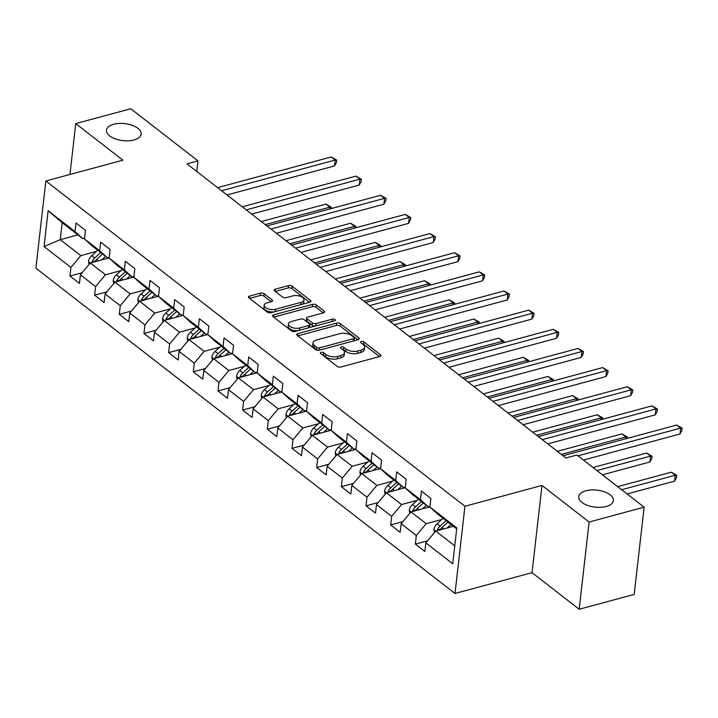 <?xml version="1.0" encoding="UTF-8"?>
<svg xmlns="http://www.w3.org/2000/svg" width="718" height="718" viewBox="0 0 718 718"><rect width="100%" height="100%" fill="white"/><g stroke="black" fill="none" stroke-linecap="round" stroke-linejoin="round"><path stroke-width="1.08" d="M321.134 352.332A1.876 0.915 6.5 0 0 320.363 352.969A1.876 0.915 6.5 0 0 320.704 353.588L337.2 366.386A2.675 1.31 6.5 0 0 340.915 367.006L379.804 356.505A2.675 1.31 6.5 0 0 380.908 355.607A2.675 1.31 6.5 0 0 380.405 354.719L363.918 341.921A1.876 0.915 6.5 0 0 361.316 341.481A1.876 0.915 6.5 0 0 360.544 342.118A1.876 0.915 6.5 0 0 360.894 342.737L363.021 344.389A8.553 4.2 6.5 0 1 364.609 347.225A8.553 4.2 6.5 0 1 361.082 350.115L357.842 350.985A8.553 4.2 6.5 0 1 345.959 349.002L343.823 347.341A1.876 0.915 6.5 0 0 341.221 346.911A1.876 0.915 6.5 0 0 340.449 347.539A1.876 0.915 6.5 0 0 340.799 348.158L342.935 349.819A8.553 4.2 6.5 0 1 344.514 352.655A8.553 4.2 6.5 0 1 340.987 355.536L337.747 356.415A8.553 4.2 6.5 0 1 325.864 354.423L323.728 352.771A1.876 0.915 6.5 0 0 321.134 352.332M133.943 139.983A17.429 8.553 6.5 0 0 141.141 134.095A17.429 8.553 6.5 0 0 132.166 125.309A17.429 8.553 6.5 0 0 113.695 124.268A17.429 8.553 6.5 0 0 106.497 130.155A17.429 8.553 6.5 0 0 115.472 138.942A17.429 8.553 6.5 0 0 133.943 139.983M606.18 506.495A17.429 8.553 6.5 0 0 613.378 500.617A17.429 8.553 6.5 0 0 604.403 491.821A17.429 8.553 6.5 0 0 585.942 490.789A17.429 8.553 6.5 0 0 578.744 496.668A17.429 8.553 6.5 0 0 587.719 505.463A17.429 8.553 6.5 0 0 606.18 506.495M264.179 293.779A2.675 1.31 6.5 0 0 260.463 293.159L249.559 296.103A2.675 1.31 6.5 0 0 248.455 297.01A2.675 1.31 6.5 0 0 248.949 297.889L267.267 312.106A2.675 1.31 6.5 0 0 270.973 312.734L309.862 302.233A2.675 1.31 6.5 0 0 310.966 301.327A2.675 1.31 6.5 0 0 310.472 300.447L292.154 286.222A2.675 1.31 6.5 0 0 288.448 285.602L275.263 289.166A2.675 1.31 6.5 0 0 274.159 290.063A2.675 1.31 6.5 0 0 274.653 290.952L282.497 297.037A2.675 1.31 6.5 0 0 286.213 297.656L292.747 295.888A7.153 3.509 6.5 0 1 300.321 296.319A7.153 3.509 6.5 0 1 304.001 299.927A7.153 3.509 6.5 0 1 301.048 302.341L275.452 309.252A7.153 3.509 6.5 0 1 267.868 308.821A7.153 3.509 6.5 0 1 264.188 305.222A7.153 3.509 6.5 0 1 267.141 302.808L271.413 301.65A2.675 1.31 6.5 0 0 272.517 300.752A2.675 1.31 6.5 0 0 272.014 299.864L264.179 293.779L263.91 296.139A2.675 1.31 6.5 0 0 260.194 295.52L249.577 298.383M122.877 160.177L75.749 123.595L130.775 108.741L197.988 160.904L186.985 163.883L565.919 457.976L576.922 455.006L644.136 507.168L589.11 522.031L541.982 485.449L464.941 506.253L45.835 180.972L122.877 160.177M297.835 333.574A2.675 1.31 6.5 0 0 296.731 334.48A2.675 1.31 6.5 0 0 297.225 335.36L315.543 349.576A2.675 1.31 6.5 0 0 319.259 350.204L358.147 339.704A2.675 1.31 6.5 0 0 359.251 338.797A2.675 1.31 6.5 0 0 358.749 337.909L340.431 323.692A2.675 1.31 6.5 0 0 336.724 323.073L297.835 333.574L297.593 335.647M291.4 330.845L273.082 316.629A2.675 1.31 6.5 0 1 272.589 315.74A2.675 1.31 6.5 0 1 273.693 314.843L312.581 304.342A2.675 1.31 6.5 0 1 316.297 304.962L324.132 311.047A2.675 1.31 6.5 0 1 324.635 311.935A2.675 1.31 6.5 0 1 323.531 312.833L307.753 317.096A2.675 1.31 6.5 0 0 306.649 317.993A2.675 1.31 6.5 0 0 307.151 318.882L312.348 322.912A2.675 1.31 6.5 0 0 316.064 323.54L332.479 319.106A1.876 0.915 6.5 0 1 334.462 319.214A1.876 0.915 6.5 0 1 335.423 320.156A1.876 0.915 6.5 0 1 334.651 320.793L295.116 331.465A2.675 1.31 6.5 0 1 291.4 330.845M464.941 506.253L455.006 593.481L35.9 268.209L45.835 180.972M82.139 272.741L69.951 276.026L79.438 283.395L80.425 274.788L95.602 286.572L94.623 295.179L104.11 302.547L105.097 293.94L120.274 305.724L119.296 314.322L128.782 321.691L129.77 313.084L144.946 324.868L143.968 333.475L153.455 340.844L154.442 332.237L169.619 344.021L168.64 352.619L178.127 359.987L179.105 351.38L194.291 363.164L193.313 371.771L202.799 379.14L203.777 370.533L218.963 382.317L217.985 390.915L227.471 398.284L228.45 389.677L243.635 401.461L242.657 410.068L252.144 417.436L253.122 408.829L268.308 420.613L267.329 429.211L276.816 436.58L277.794 427.973L292.98 439.757L292.002 448.364L301.488 455.733L302.466 447.126L317.652 458.91L316.674 467.508L326.16 474.876L327.139 466.269L342.324 478.053L341.346 486.66L350.833 494.029L351.811 485.422L366.997 497.206L366.018 505.813L375.505 513.173L376.483 504.566L391.669 516.35L390.691 524.957L400.177 532.325L401.156 523.718L416.341 535.502L415.354 544.109L424.85 551.469L425.828 542.862L452.717 563.729L456.801 527.901L429.911 507.034L430.89 498.427L421.403 491.058L420.425 499.665L428.152 506.72L412.967 494.935L405.239 487.881L406.217 479.274L396.731 471.914L395.753 480.513L403.48 487.567L388.294 475.783L380.567 468.737L381.545 460.13L372.059 452.762L371.08 461.369L378.808 468.423L363.622 456.639L355.895 449.585L356.873 440.978L347.386 433.618L346.408 442.216L354.136 449.271L338.95 437.486L331.222 430.441L332.201 421.834L322.714 414.466L321.736 423.073L329.463 430.127L314.278 418.343L306.55 411.288L307.528 402.681L298.042 395.322L297.064 403.92L304.791 410.974L289.605 399.19L281.878 392.136L282.856 383.538L273.37 376.169L272.391 384.776L280.119 391.831L264.942 380.046L257.206 372.992L258.184 364.385L248.697 357.026L247.719 365.624L255.446 372.678L240.27 360.894L232.533 353.839L233.521 345.241L224.025 337.873L223.047 346.48L230.774 353.534L215.597 341.75L207.861 334.696L208.848 326.089L199.353 318.729L198.374 327.327L206.102 334.382L190.925 322.597L183.189 315.543L184.176 306.945L174.68 299.577L173.702 308.184L181.43 315.238L166.253 303.454L158.516 296.399L159.504 287.792L150.008 280.433L149.03 289.031L156.757 296.085L141.581 284.301L133.844 277.247L134.831 268.649L125.336 261.28L124.358 269.887L132.085 276.942L116.908 265.157L109.181 258.103L110.159 249.496L100.664 242.137L99.685 250.735L107.422 257.789L92.236 246.005L84.509 238.95L85.487 230.352L76 222.984L75.013 231.591L82.749 238.645L62.188 222.688L60.249 239.659L80.811 255.617L96.427 251.399M69.951 276.026L70.929 267.428L44.049 246.561L48.133 210.724L75.013 231.591M84.509 238.95L99.685 250.735M109.181 258.103L124.358 269.887M133.844 277.247L149.03 289.031M158.516 296.399L173.702 308.184M183.189 315.543L198.374 327.327M207.861 334.696L223.047 346.48M232.533 353.839L247.719 365.624M257.206 372.992L272.391 384.776M281.878 392.136L297.064 403.92M306.55 411.288L321.736 423.073M331.222 430.441L346.408 442.216M355.895 449.585L371.08 461.369M380.567 468.737L395.753 480.513M405.239 487.881L420.425 499.665M121.1 270.551L105.483 274.77L90.297 262.985L109.199 257.879M109.271 257.295L107.422 257.789M90.297 262.985L80.425 274.788M105.483 274.77L95.602 286.572M145.772 289.695L130.155 293.913L114.97 282.129L133.871 277.031M133.943 276.439L132.085 276.942M114.97 282.129L105.097 293.94M130.155 293.913L120.274 305.724M147.046 288.546L141.078 293.931A7.216 4.891 -52.2 0 0 137.865 299.747L139.669 301.273L158.543 296.175M129.77 313.084L139.642 301.282L154.828 313.066L170.444 308.848M158.615 295.592L156.757 296.085M154.828 313.066L144.946 324.868M171.719 307.699L165.75 313.075A7.216 4.891 -52.2 0 0 162.537 318.891L164.341 320.425L183.216 315.328M154.442 332.237L164.314 320.425L179.5 332.21L195.117 327.991M183.287 314.735L181.43 315.238M179.5 332.21L169.619 344.021M219.789 347.144L204.172 351.362L188.987 339.578L207.888 334.471M207.96 333.888L206.102 334.382M188.987 339.578L179.105 351.38M204.172 351.362L194.291 363.164M244.461 366.288L228.845 370.506L213.659 358.722L232.56 353.624M232.632 353.032L230.774 353.534M213.659 358.722L203.777 370.533M228.845 370.506L218.963 382.317M269.133 385.44L253.517 389.659L238.331 377.874L257.232 372.768M257.304 372.184L255.446 372.678M238.331 377.874L228.45 389.677M253.517 389.659L243.635 401.461M270.408 384.292L264.439 389.668A7.216 4.891 -52.2 0 0 261.217 395.483L263.021 397.018L281.905 391.92M253.122 408.829L263.003 397.018L278.189 408.802L293.806 404.584M281.977 391.328L280.119 391.831M278.189 408.802L268.308 420.613M295.08 403.435L289.103 408.82A7.216 4.891 -52.2 0 0 285.89 414.636L287.694 416.162L306.577 411.064M277.794 427.973L287.676 416.171L302.861 427.955L318.478 423.737M306.64 410.481L304.791 410.974M302.861 427.955L292.98 439.757M343.15 442.88L327.534 447.099L312.348 435.314L331.249 430.217M331.312 429.624L329.463 430.127M312.348 435.314L302.466 447.126M327.534 447.099L317.652 458.91M367.822 462.033L352.206 466.251L337.02 454.467L355.922 449.36M355.984 448.777L354.136 449.271M337.02 454.467L327.139 466.269M352.206 466.251L342.324 478.053M369.097 460.884L363.12 466.26A7.216 4.891 -52.2 0 0 359.906 472.076L361.71 473.611L380.594 468.513M351.811 485.422L361.692 473.611L376.869 485.395L392.495 481.177M380.657 467.921L378.808 468.423M376.869 485.395L366.997 497.206M393.769 480.028L387.792 485.413A7.216 4.891 -52.2 0 0 384.579 491.229L386.383 492.754L405.266 487.657M376.483 504.566L386.365 492.763L401.541 504.548L417.167 500.329M405.329 487.073L403.48 487.567M401.541 504.548L391.669 516.35M418.441 499.181L412.464 504.557A7.216 4.891 -52.2 0 0 409.251 510.372L411.055 511.907L429.938 506.809M401.156 523.718L411.037 511.907L426.214 523.691L441.839 519.473M430.001 506.217L428.152 506.72M426.214 523.691L416.341 535.502M454.754 545.842L435.709 531.06L453.372 526.285M456.684 528.861L437.639 514.079L429.911 507.034M435.709 531.06L425.828 542.862M541.982 485.449L532.038 572.677L579.175 609.259L589.11 522.031M579.175 609.259L634.2 594.405L644.136 507.168M75.749 123.595L69.951 174.465M532.038 572.677L455.006 593.481M196.777 171.485L197.988 160.904M77.912 234.894L60.249 239.659L44.049 246.561M84.598 238.143L82.749 238.645M48.133 210.724L62.188 222.688M80.811 255.617L70.929 267.428M427.542 540.816L415.354 544.109M402.87 521.663L390.691 524.957M378.198 502.519L366.018 505.813M353.525 483.367L341.346 486.66M328.853 464.223L316.674 467.508M304.181 445.07L292.002 448.364M279.508 425.927L267.329 429.211M254.836 406.774L242.657 410.068M230.164 387.63L217.985 390.915M205.492 368.478L193.313 371.771M180.819 349.334L168.64 352.619M156.156 330.181L143.968 333.475M131.484 311.038L119.296 314.322M106.811 291.885L94.623 295.179M322.041 354.62A1.876 0.915 6.5 0 1 323.459 355.123L325.595 356.783A8.553 4.2 6.5 0 0 337.478 358.776L337.747 356.415M344.514 352.655L344.254 355.006A8.553 4.2 6.5 0 1 340.718 357.896L337.478 358.776M364.609 347.225L364.34 349.585A8.553 4.2 6.5 0 1 360.813 352.475L357.573 353.346A8.553 4.2 6.5 0 1 345.69 351.362L343.554 349.702A1.876 0.915 6.5 0 0 342.127 349.199M379.508 356.586L363.649 344.281A1.876 0.915 6.5 0 0 362.222 343.769M357.851 339.776L340.17 326.053A2.675 1.31 6.5 0 0 336.455 325.433L297.853 335.853M316.862 347.44A1.876 0.915 6.5 0 0 319.456 347.871L353.597 338.654A1.876 0.915 6.5 0 0 354.369 338.025A1.876 0.915 6.5 0 0 354.019 337.406L351.766 335.656A8.553 4.2 6.5 0 0 339.892 333.673L316.557 339.964A8.553 4.2 6.5 0 0 313.021 342.854A8.553 4.2 6.5 0 0 314.61 345.69L316.862 347.44L316.593 349.792A1.876 0.915 6.5 0 0 318.505 350.321M353.534 340.951A1.876 0.915 6.5 0 0 354.1 340.386L354.369 338.025M313.021 342.854L312.752 345.214A8.553 4.2 6.5 0 0 314.34 348.05L314.61 345.69M316.593 349.792L314.34 348.05M273.72 317.114L312.312 306.694L312.581 304.342M323.235 312.913L316.028 307.322A2.675 1.31 6.5 0 0 312.312 306.694M306.649 317.993L306.38 320.354A2.675 1.31 6.5 0 0 306.882 321.233L312.079 325.272A2.675 1.31 6.5 0 0 315.525 325.954M291.391 321.511A7.153 3.509 6.5 0 0 288.439 323.926A7.153 3.509 6.5 0 0 292.118 327.534A7.153 3.509 6.5 0 0 299.693 327.955L308.713 325.523A2.675 1.31 6.5 0 0 309.817 324.617A2.675 1.31 6.5 0 0 309.323 323.728L304.127 319.698A2.675 1.31 6.5 0 0 300.411 319.079L291.391 321.511M288.439 323.926L288.169 326.277A7.153 3.509 6.5 0 0 291.625 329.804A7.153 3.509 6.5 0 0 298.993 330.415M308.695 327.803A2.675 1.31 6.5 0 0 309.548 326.977L309.817 324.617M271.117 301.731L263.91 296.139M264.188 305.222L263.919 307.573A7.153 3.509 6.5 0 0 267.374 311.1A7.153 3.509 6.5 0 0 274.752 311.711M301.192 304.576A7.153 3.509 6.5 0 0 303.732 302.278L304.001 299.927M309.575 302.314L291.885 288.582A2.675 1.31 6.5 0 0 288.178 287.963L275.29 291.445M452.34 526.563L452.977 525.989M447.117 527.972L451.021 524.463M434.453 532.55L433.923 529.525A7.216 4.891 -52.2 0 1 437.136 523.709L443.114 518.324M627.119 493.966L674.579 481.15L675.252 475.253L671.303 472.184L617.704 486.66M440.089 529.875A7.216 4.891 -52.2 0 1 442.037 527.515L448.014 522.13M446.111 520.658L440.143 526.043A7.216 4.891 127.8 0 0 437.406 530.01L437.28 530.629M621.653 489.73L675.252 475.253L676.724 475.334L676.455 477.685L674.579 481.15M671.303 472.184L676.724 475.334M583.429 460.058L679.955 433.995L680.628 428.107L577.972 455.822M676.67 425.038L682.1 428.179L680.628 428.107L676.67 425.038L563.011 455.724M682.1 428.179L681.831 430.54L679.955 433.995M427.668 507.42L428.565 506.603M422.444 508.829L426.348 505.319M409.278 510.525L409.781 513.406M602.447 474.813L649.907 461.997L650.58 456.109L646.631 453.04L593.032 467.508M415.417 510.722A7.216 4.891 -52.2 0 1 417.364 508.362L423.342 502.986M421.439 501.514L415.471 506.89A7.216 4.891 127.8 0 0 412.733 510.866L412.608 511.485M596.981 470.577L650.58 456.109L652.052 456.181L651.791 458.542L649.907 461.997M646.631 453.04L652.052 456.181M402.995 488.267L403.893 487.459M397.772 489.676L401.676 486.167M384.606 491.372L385.108 494.253M390.745 491.579A7.216 4.891 -52.2 0 1 392.701 489.218L398.669 483.833M396.767 482.361L390.798 487.746A7.216 4.891 127.8 0 0 388.061 491.713L387.935 492.333M561.305 454.404L625.908 436.957L621.959 433.887L557.356 451.335M625.701 438.797L625.908 436.957L627.388 437.038L627.227 438.384M621.959 433.887L627.388 437.038M547.753 443.877L655.283 414.851L655.956 408.955L542.296 439.64M651.998 405.885L657.428 409.027L655.956 408.955L651.998 405.885L538.338 436.571M657.428 409.027L657.158 411.387L655.283 414.851M523.081 424.733L630.61 395.699L631.284 389.811L517.624 420.497M627.326 386.742L632.755 389.883L631.284 389.811L627.326 386.742L513.666 417.427M632.755 389.883L632.486 392.243L630.61 395.699M378.323 469.123L379.221 468.307M373.1 470.532L377.004 467.023M359.933 472.229L360.436 475.11M366.072 472.426A7.216 4.891 -52.2 0 1 368.029 470.066L373.997 464.69M372.103 463.218L366.126 468.594A7.216 4.891 127.8 0 0 363.389 472.57L363.263 473.189M536.633 435.252L601.235 417.813L597.286 414.744L532.684 432.182M601.029 419.644L601.235 417.813L602.716 417.885L602.555 419.231M597.286 414.744L602.716 417.885M353.651 449.971L354.548 449.163M348.427 451.38L352.332 447.87M335.764 455.957L335.234 452.932A7.216 4.891 -52.2 0 1 338.447 447.117L344.425 441.732M341.4 453.282A7.216 4.891 -52.2 0 1 343.357 450.922L349.325 445.537M347.431 444.065L341.454 449.441A7.216 4.891 127.8 0 0 338.716 453.417L338.591 454.036M511.961 416.108L576.563 398.661L572.614 395.591L508.012 413.038M576.357 400.5L576.563 398.661L578.044 398.741L577.882 400.088M572.614 395.591L578.044 398.741M328.979 430.827L329.876 430.01M323.764 432.236L327.659 428.727M311.1 436.813L310.562 433.78A7.216 4.891 -52.2 0 1 313.775 427.964L319.752 422.588M316.728 434.13A7.216 4.891 -52.2 0 1 318.684 431.769L324.653 426.393M322.759 424.921L316.782 430.297A7.216 4.891 127.8 0 0 314.044 434.273L313.919 434.893M487.289 396.955L551.891 379.517L547.942 376.447L483.34 393.886M551.684 381.348L551.891 379.517L553.372 379.589L553.219 380.935M547.942 376.447L553.372 379.589M498.409 405.58L605.938 376.555L606.611 370.659L492.952 401.344M602.653 367.589L608.083 370.73L606.611 370.659L602.653 367.589L488.994 398.275M608.083 370.73L607.814 373.091L605.938 376.555M473.736 386.437L581.266 357.402L581.939 351.515L468.28 382.2M577.981 348.445L583.411 351.587L581.939 351.515L577.981 348.445L464.322 379.131M583.411 351.587L583.142 353.947L581.266 357.402M449.064 367.284L556.594 338.259L557.267 332.362L443.607 363.048M553.309 329.293L558.739 332.434L557.267 332.362L553.309 329.293L439.649 359.978M558.739 332.434L558.469 334.794L556.594 338.259M304.306 411.674L305.204 410.867M299.092 413.083L302.987 409.574M285.917 414.78L286.428 417.661M292.055 414.986A7.216 4.891 -52.2 0 1 294.012 412.626L299.98 407.241M298.087 405.769L292.109 411.145A7.216 4.891 127.8 0 0 289.372 415.121L289.246 415.74M462.616 377.812L527.227 360.364L523.269 357.295L458.667 374.742M527.012 362.204L527.227 360.364L528.699 360.445L528.547 361.791M523.269 357.295L528.699 360.445M424.392 348.14L531.921 319.106L532.594 313.21L418.935 343.904M528.645 310.149L534.066 313.29L532.594 313.21L528.645 310.149L414.977 340.835M534.066 313.29L533.797 315.651L531.921 319.106M279.634 392.531L280.532 391.714M274.42 393.94L278.315 390.43M261.244 395.636L261.756 398.517M267.383 395.833A7.216 4.891 -52.2 0 1 269.34 393.473L275.308 388.097M273.414 386.625L267.437 392.001A7.216 4.891 127.8 0 0 264.7 395.977L264.574 396.596M437.944 358.659L502.555 341.221L498.597 338.151L433.995 355.589M502.34 343.051L502.555 341.221L504.027 341.292L503.874 342.639M498.597 338.151L504.027 341.292M399.72 328.988L507.249 299.962L507.922 294.066L394.263 324.751M503.973 290.996L509.394 294.138L507.922 294.066L503.973 290.996L390.305 321.682M509.394 294.138L509.125 296.498L507.249 299.962M254.962 373.378L255.868 372.57M249.747 374.787L253.642 371.278M237.084 379.364L236.545 376.34A7.216 4.891 -52.2 0 1 239.767 370.524L245.736 365.139M242.711 376.69A7.216 4.891 -52.2 0 1 244.667 374.329L250.636 368.944M248.742 367.472L242.765 372.848A7.216 4.891 127.8 0 0 240.027 376.824L239.902 377.444M413.281 339.515L477.883 322.068L473.925 318.998L409.323 336.446M477.667 323.908L477.883 322.068L479.355 322.14L479.202 323.495M473.925 318.998L479.355 322.14M375.047 309.844L482.577 280.81L483.25 274.913L369.591 305.608M479.301 271.853L484.722 274.994L483.25 274.913L479.301 271.853L365.633 302.538M484.722 274.994L484.453 277.354L482.577 280.81M230.29 354.234L231.196 353.418M225.075 355.643L228.97 352.134M212.411 360.221L211.882 357.187A7.216 4.891 -52.2 0 1 215.095 351.371L221.063 345.995M218.039 357.537A7.216 4.891 -52.2 0 1 219.995 355.177L225.964 349.801M224.07 348.329L218.093 353.705A7.216 4.891 127.8 0 0 215.355 357.681L215.229 358.3M388.609 320.363L453.211 302.924L449.253 299.855L384.651 317.293M452.995 304.755L453.211 302.924L454.682 302.996L454.53 304.342M449.253 299.855L454.682 302.996M350.375 290.691L457.904 261.666L458.578 255.77L344.918 286.455M454.629 252.7L460.05 255.841L458.578 255.77L454.629 252.7L340.96 283.386M460.05 255.841L459.789 258.202L457.904 261.666M205.617 335.082L206.524 334.274M200.403 336.491L204.298 332.981M187.739 341.068L187.21 338.043A7.216 4.891 -52.2 0 1 190.423 332.228L196.391 326.843M193.366 338.393A7.216 4.891 -52.2 0 1 195.323 336.033L201.291 330.648M199.398 329.176L193.42 334.552A7.216 4.891 127.8 0 0 190.683 338.528L190.557 339.147M363.936 301.219L428.538 283.772L424.58 280.702L359.978 298.149M428.323 285.611L428.538 283.772L430.01 283.843L429.858 285.199M424.58 280.702L430.01 283.843M325.703 271.548L433.232 242.513L433.905 236.617L320.246 267.311M429.956 233.556L435.377 236.698L433.905 236.617L429.956 233.556L316.288 264.242M435.377 236.698L435.117 239.058L433.232 242.513M180.945 315.938L181.851 315.121M175.731 317.347L179.626 313.838M162.555 319.043L163.067 321.924M168.703 319.241A7.216 4.891 -52.2 0 1 170.651 316.88L176.619 311.504M174.725 310.032L168.757 315.408A7.216 4.891 127.8 0 0 166.011 319.384L165.885 320.004M339.264 282.066L403.866 264.628L399.908 261.558L335.306 278.997M403.651 266.459L403.866 264.628L405.338 264.7L405.185 266.046M399.908 261.558L405.338 264.7M301.03 252.395L408.569 223.37L409.233 217.473L295.574 248.159M405.284 214.404L410.714 217.545L409.233 217.473L405.284 214.404L291.625 245.089M410.714 217.545L410.445 219.905L408.569 223.37M156.273 296.785L157.179 295.978M151.058 298.194L154.953 294.685M137.883 299.891L138.394 302.772M144.031 300.097A7.216 4.891 -52.2 0 1 145.978 297.737L151.947 292.352M150.053 290.88L144.085 296.256A7.216 4.891 127.8 0 0 141.338 300.232L141.213 300.851M314.592 262.914L379.194 245.475L375.236 242.406L310.634 259.853M378.978 247.315L379.194 245.475L380.666 245.547L380.513 246.902M375.236 242.406L380.666 245.547M276.367 233.251L383.897 204.217L384.561 198.321L270.901 229.015M380.612 195.26L386.042 198.401L384.561 198.321L380.612 195.26L266.952 225.946M386.042 198.401L385.772 200.753L383.897 204.217M131.6 277.642L132.507 276.825M126.386 279.051L130.281 275.541M113.722 283.628L113.193 280.594A7.216 4.891 -52.2 0 1 116.406 274.779L122.374 269.403M119.359 280.944A7.216 4.891 -52.2 0 1 121.306 278.584L127.274 273.208M125.381 271.736L119.412 277.112A7.216 4.891 127.8 0 0 116.666 281.088L116.54 281.707M289.919 243.77L354.521 226.332L350.564 223.262L285.961 240.701M354.315 228.162L354.521 226.332L355.993 226.403L355.841 227.75M350.564 223.262L355.993 226.403M251.695 214.099L359.224 185.073L359.889 179.177L246.229 209.862M355.94 176.107L361.369 179.249L359.889 179.177L355.94 176.107L242.28 206.793M361.369 179.249L361.1 181.609L359.224 185.073M106.928 258.489L107.835 257.681M101.714 259.898L105.609 256.389M89.05 264.475L88.52 261.451A7.216 4.891 -52.2 0 1 91.733 255.635L97.702 250.25M94.686 261.801A7.216 4.891 -52.2 0 1 96.634 259.44L102.611 254.055M100.708 252.583L94.74 257.959A7.216 4.891 127.8 0 0 91.994 261.935L91.868 262.555M265.247 224.617L329.849 207.179L325.891 204.109L261.289 221.557M329.643 209.019L329.849 207.179L331.321 207.251L331.169 208.606M325.891 204.109L331.321 207.251M227.023 194.955L334.552 165.921L335.216 160.024L221.557 190.719M331.267 156.964L336.697 160.105L335.216 160.024L331.267 156.964L217.608 187.649M336.697 160.105L336.428 162.456L334.552 165.921M325.595 356.783L325.864 354.423M340.718 357.896L340.987 355.536M343.554 349.702L343.823 347.341M345.69 351.362L345.959 349.002M357.573 353.346L357.842 350.985M360.813 352.475L361.082 350.115M363.649 344.281L363.918 341.921M380.226 356.361L380.405 354.719M323.459 355.123L323.728 352.771M336.455 325.433L336.724 323.073M340.17 326.053L340.431 323.692M358.569 339.551L358.749 337.909M319.196 350.213L319.456 347.871M353.328 341.005L353.597 338.654M273.459 316.916L273.693 314.843M316.028 307.322L316.297 304.962M323.953 312.68L324.132 311.047M306.882 321.233L307.151 318.882M312.079 325.272L312.348 322.912M315.794 325.882L316.064 323.54M332.21 321.449L332.479 319.106M299.424 330.298L299.693 327.955M308.444 327.866L308.713 325.523M271.835 301.506L272.014 299.864M275.182 311.594L275.452 309.252M300.779 304.683L301.048 302.341M275.03 291.239L275.263 289.166M288.178 287.963L288.448 285.602M291.885 288.582L292.154 286.222M310.284 302.081L310.472 300.447M249.317 298.176L249.559 296.103M260.194 295.52L260.463 293.159M433.95 529.669L435.727 531.051M442.037 527.515L443.796 528.87M437.136 523.709L440.143 526.043M440.565 529.157L437.406 530.01M417.364 508.362L419.124 509.726M412.464 504.557L415.471 506.89M415.893 510.013L412.733 510.866M392.701 489.218L394.451 490.574M387.792 485.413L390.798 487.746M391.22 490.861L388.061 491.713M368.029 470.066L369.779 471.43M363.12 466.26L366.126 468.594M366.548 471.717L363.389 472.57M335.261 453.076L337.038 454.458M343.357 450.922L345.107 452.277M338.447 447.117L341.454 449.441M341.876 452.564L338.716 453.417M310.589 433.932L312.366 435.314M318.684 431.769L320.434 433.134M313.775 427.964L316.782 430.297M317.203 433.421L314.044 434.273M294.012 412.626L295.762 413.981M289.103 408.82L292.109 411.145M292.531 414.268L289.372 415.121M269.34 393.473L271.09 394.837M264.439 389.668L267.437 392.001M267.859 395.124L264.7 395.977M236.572 376.483L238.349 377.865M244.667 374.329L246.418 375.685M239.767 370.524L242.765 372.848M243.187 375.972L240.027 376.824M211.9 357.34L213.677 358.722M219.995 355.177L221.745 356.541M215.095 351.371L218.093 353.705M218.514 356.828L215.355 357.681M187.227 338.187L189.005 339.569M195.323 336.033L197.073 337.388M190.423 332.228L193.42 334.552M193.842 337.675L190.683 338.528M170.651 316.88L172.41 318.245M165.75 313.075L168.757 315.408M169.17 318.532L166.011 319.384M145.978 297.737L147.737 299.092M141.078 293.931L144.085 296.256M144.498 299.379L141.338 300.232M113.22 280.747L114.997 282.129M121.306 278.584L123.065 279.948M116.406 274.779L119.412 277.112M119.825 280.235L116.666 281.088M88.547 261.594L90.324 262.976M96.634 259.44L98.393 260.796M91.733 255.635L94.74 257.959M95.153 261.083L91.994 261.935"/></g></svg>
